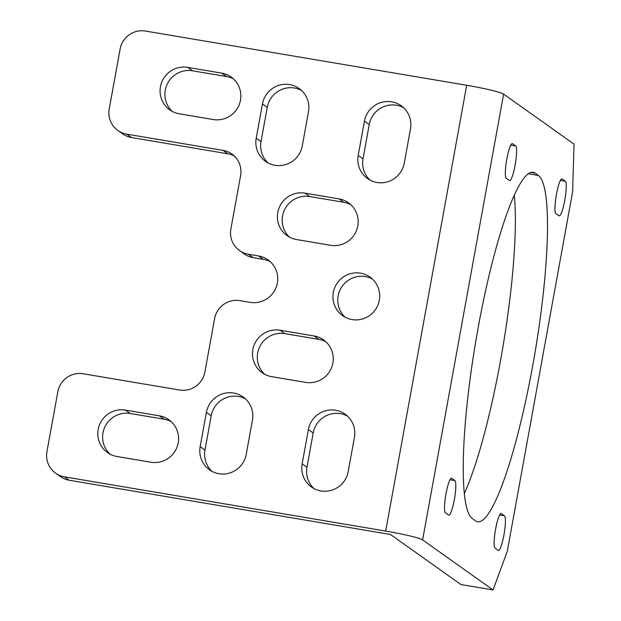 <?xml version="1.0" encoding="UTF-8"?>
<svg xmlns="http://www.w3.org/2000/svg" width="621" height="621" viewBox="0 0 621 621"><rect width="100%" height="100%" fill="white"/><g stroke="black" fill="none" stroke-linecap="round" stroke-linejoin="round"><path stroke-width="0.93" d="M206.397 412.36L200.164 446.631A23.66 23.28 -54.6 0 0 209.479 469.794A23.66 23.28 -54.6 0 0 246.211 454.401L252.436 420.13A23.66 23.28 -54.6 0 0 243.121 396.959A23.66 23.28 -54.6 0 0 206.397 412.36L211.194 415.767A23.66 23.28 -54.6 0 1 245.411 398.822M314.086 335.969L280.087 330.232A23.66 23.28 -54.6 0 0 262.163 372.724A23.66 23.28 -54.6 0 0 271.649 376.644L305.648 382.381A23.66 23.28 -54.6 0 0 323.572 339.897A23.66 23.28 -54.6 0 0 314.086 335.969L318.884 339.384L284.892 333.648A23.66 23.28 -54.6 0 0 264.678 374.269M379.346 300.261A23.66 23.28 125.4 0 1 342.613 315.654A23.66 23.28 125.4 0 1 337.35 282.889A23.66 23.28 125.4 0 1 379.346 300.261M304.996 193.147A23.66 23.28 125.4 0 0 287.081 235.638A23.66 23.28 125.4 0 0 296.566 239.559L330.566 245.303A23.66 23.28 125.4 0 0 348.482 202.811A23.66 23.28 125.4 0 0 338.996 198.883L304.996 193.147L309.801 196.562L343.801 202.299A23.66 23.28 125.4 0 1 350.772 204.674M256.217 138.188A23.66 23.28 125.4 0 0 265.532 161.359A23.66 23.28 125.4 0 0 302.264 145.958L308.49 111.687A23.66 23.28 125.4 0 0 299.175 88.524A23.66 23.28 125.4 0 0 262.442 103.917L256.217 138.188L261.022 141.604L267.247 107.332A23.66 23.28 125.4 0 1 301.464 90.379M358.208 155.405A23.66 23.28 125.4 0 0 367.531 178.569A23.66 23.28 125.4 0 0 404.255 163.176L410.481 128.904A23.66 23.28 125.4 0 0 401.166 105.733A23.66 23.28 125.4 0 0 364.442 121.134L358.208 155.405L363.013 158.813L369.239 124.542A23.66 23.28 125.4 0 1 403.456 107.596M187.689 67.379A23.66 23.28 125.4 0 0 169.766 109.87A23.66 23.28 125.4 0 0 179.259 113.798L213.251 119.535A23.66 23.28 125.4 0 0 231.175 77.043A23.66 23.28 125.4 0 0 221.689 73.123L187.689 67.379L192.494 70.794L226.494 76.53A23.66 23.28 125.4 0 1 233.465 78.906M64.444 476.843L69.249 480.258L390.485 534.471L460.914 584.532L493.035 589.95L422.614 539.897A33.006 2.531 -169.7 0 0 385.688 531.064L64.444 476.843A22.007 21.65 -54.6 0 1 46.948 451.638L57.838 391.735A22.007 21.65 -54.6 0 1 83.175 373.757L179.547 390.027A22.007 21.65 125.4 0 0 204.891 372.049L214.602 318.62A22.007 21.65 -54.6 0 1 239.939 300.649L250.108 302.365A23.66 23.28 -54.6 0 0 268.031 259.873A23.66 23.28 -54.6 0 0 258.546 255.953L263.351 259.361A23.66 23.28 -54.6 0 1 270.321 261.736M385.688 531.064L466.697 85.271L145.461 31.05A22.007 21.65 -54.6 0 0 120.117 49.02L109.234 108.931A22.007 21.65 -54.6 0 0 126.723 134.136L223.094 150.398A22.007 21.65 125.4 0 1 240.591 175.603L230.88 229.033A22.007 21.65 -54.6 0 0 248.369 254.237L258.546 255.953M308.389 429.569L302.155 463.84A23.66 23.28 -54.6 0 0 311.478 487.011A23.66 23.28 -54.6 0 0 348.202 471.611L354.428 437.339A23.66 23.28 -54.6 0 0 345.113 414.176A23.66 23.28 -54.6 0 0 308.389 429.569L313.186 432.984A23.66 23.28 -54.6 0 1 347.403 416.039M159.411 415.829L125.411 410.093A23.66 23.28 -54.6 0 0 107.487 452.585A23.66 23.28 -54.6 0 0 116.973 456.505L150.973 462.241A23.66 23.28 -54.6 0 0 168.896 419.757A23.66 23.28 -54.6 0 0 159.411 415.829L164.208 419.245L130.216 413.501A23.66 23.28 -54.6 0 0 110.002 454.13M200.164 446.631L204.969 450.039A23.66 23.28 -54.6 0 0 211.994 471.347M204.969 450.039L211.194 415.767M325.862 341.752A23.66 23.28 -54.6 0 0 318.884 339.384M345.129 317.207A23.66 23.28 125.4 0 1 372.321 278.953M289.588 237.191A23.66 23.28 125.4 0 1 309.801 196.562M268.047 162.912A23.66 23.28 125.4 0 1 261.022 141.604M370.038 180.121A23.66 23.28 125.4 0 1 363.013 158.813M172.281 111.423A23.66 23.28 125.4 0 1 192.494 70.794M248.369 254.237L253.174 257.645L263.351 259.361M253.174 257.645A22.007 21.65 125.4 0 1 244.348 253.997L239.551 250.581M234.202 155.925A22.007 21.65 -54.6 0 0 227.899 153.814L223.094 150.398M126.723 134.136L131.528 137.544L227.899 153.814M131.528 137.544A22.007 21.65 125.4 0 1 122.702 133.895L117.897 130.48M69.249 480.258A22.007 21.65 125.4 0 1 60.423 476.602L55.618 473.194M302.155 463.84L306.96 467.256A23.66 23.28 -54.6 0 0 313.985 488.564M306.96 467.256L313.186 432.984M171.186 421.612A23.66 23.28 -54.6 0 0 164.208 419.245M466.697 85.271A33.006 2.531 10.3 0 1 503.623 94.105L422.614 539.897M514.25 195.165A176.054 28.364 -80.4 0 1 464.368 493.478M493.035 589.95L507.279 551.324L572.601 191.881L574.052 144.157L503.623 94.105M509.43 180.501L506.231 178.227A17.605 2.833 -80.4 0 1 506.689 159.807A17.605 2.833 -80.4 0 1 512.294 143.598A17.605 2.833 -80.4 0 1 512.504 143.684L515.709 145.958A17.605 2.833 -80.4 0 1 515.251 164.379A17.605 2.833 -80.4 0 1 509.639 180.587A17.605 2.833 -80.4 0 1 509.43 180.501M448.618 515.112L445.42 512.837A17.605 2.833 -80.4 0 1 445.878 494.425A17.605 2.833 -80.4 0 1 451.49 478.209A17.605 2.833 -80.4 0 1 451.7 478.302L454.898 480.576A17.605 2.833 -80.4 0 1 454.44 498.989A17.605 2.833 -80.4 0 1 448.828 515.205A17.605 2.833 -80.4 0 1 448.618 515.112M562.121 178.949L565.327 181.223A17.605 2.833 -80.4 0 1 564.869 199.644A17.605 2.833 -80.4 0 1 559.257 215.852A17.605 2.833 -80.4 0 1 559.047 215.766L555.849 213.492A17.605 2.833 -80.4 0 1 556.307 195.072A17.605 2.833 -80.4 0 1 561.912 178.864A17.605 2.833 -80.4 0 1 562.121 178.949L561.687 178.879M535.155 173.189L538.36 175.464A176.054 28.364 -80.4 0 1 533.781 359.637A176.054 28.364 -80.4 0 1 477.673 521.764A176.054 28.364 -80.4 0 1 475.585 520.872L472.387 518.597A176.054 28.364 -80.4 0 1 476.959 334.424A176.054 28.364 -80.4 0 1 533.074 172.296A176.054 28.364 -80.4 0 1 535.155 173.189L530.808 172.459M501.31 513.567L504.516 515.841A17.605 2.833 -80.4 0 1 504.058 534.254A17.605 2.833 -80.4 0 1 498.446 550.47A17.605 2.833 -80.4 0 1 498.236 550.377L495.038 548.102A17.605 2.833 -80.4 0 1 495.496 529.69A17.605 2.833 -80.4 0 1 501.108 513.474A17.605 2.833 -80.4 0 1 501.31 513.567L500.875 513.489M504.516 515.841L499.595 515.011M538.36 175.464L528.246 173.756M565.327 181.223L560.398 180.393M451.7 478.302L451.265 478.224M454.898 480.576L449.977 479.746M512.504 143.684L512.069 143.614M515.709 145.958L510.78 145.128M364.442 121.134L369.239 124.542M262.442 103.917L267.247 107.332M221.689 73.123L226.494 76.53M338.996 198.883L343.801 202.299M280.087 330.232L284.892 333.648M125.411 410.093L130.216 413.501"/></g></svg>
